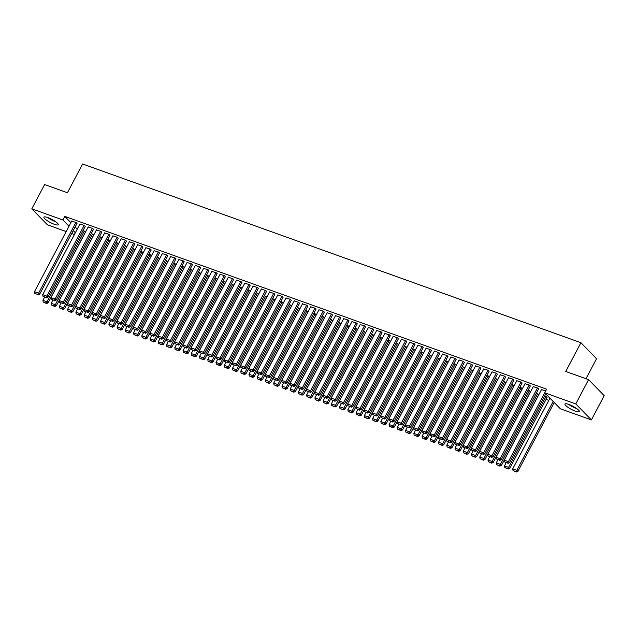 <?xml version="1.0" encoding="UTF-8"?>
<svg xmlns="http://www.w3.org/2000/svg" width="636" height="636" viewBox="0 0 636 636"><rect width="100%" height="100%" fill="white"/><g stroke="black" fill="none" stroke-linecap="round" stroke-linejoin="round"><path stroke-width="0.95" d="M47.772 217.56A8.117 1.733 27.8 0 1 55.173 221.376A8.117 1.733 27.8 0 1 58.242 224.715A8.117 1.733 27.8 0 1 54.362 224.301A8.117 1.733 27.8 0 1 46.961 220.493A8.117 1.733 27.8 0 1 43.892 217.146A8.117 1.733 27.8 0 1 47.772 217.56M568.846 404.448A8.117 1.733 27.8 0 1 576.24 408.256A8.117 1.733 27.8 0 1 579.317 411.603A8.117 1.733 27.8 0 1 575.429 411.19A8.117 1.733 27.8 0 1 568.028 407.382A8.117 1.733 27.8 0 1 564.959 404.035A8.117 1.733 27.8 0 1 568.846 404.448M546.062 399.384L548.82 400.37M74.428 234.509L71.677 233.515M66.184 231.552L47.422 224.818L31.8 208.831L62.877 219.977L68.99 226.233M585.971 378.73L596.536 358.696L580.914 342.709L82.593 163.985L67.424 192.748L44.6 184.559L31.8 208.831M580.914 342.709L565.746 371.472L588.578 379.66L604.2 395.648L591.4 419.919L560.332 408.781L544.71 392.794L575.787 403.932L591.4 419.919M93.794 234.962L91.266 233.531M85.208 226.448L84.564 225.51L79.937 224.063M110.274 240.869L107.754 239.446M101.688 232.355L101.044 231.425L96.418 229.978M126.763 246.784L124.235 245.361M118.177 238.269L117.533 237.339L112.906 235.892M143.243 252.699L140.723 251.268M134.657 244.184L134.013 243.254L129.386 241.799M159.731 258.614L157.203 257.183M151.145 250.091L150.501 249.161L145.875 247.714M176.212 264.52L173.692 263.097M167.626 256.006L166.982 255.076L162.355 253.629M192.7 270.435L190.172 269.004M184.114 261.921L183.47 260.991L178.843 259.536M209.18 276.35L206.66 274.919M200.594 267.835L199.95 266.897L195.324 265.45M225.669 282.257L223.141 280.834M217.083 273.742L216.439 272.812L211.812 271.365M242.149 288.172L239.629 286.741M233.563 279.657L232.919 278.727L228.292 277.272M258.637 294.086L256.109 292.655M250.051 285.572L249.407 284.634L244.78 283.187M275.118 299.993L272.598 298.57M266.532 291.479L265.888 290.549L261.261 289.102M291.606 305.908L289.078 304.477M283.02 297.394L282.376 296.463L277.749 295.009M308.086 311.823L305.566 310.392M299.5 303.308L298.856 302.37L294.23 300.923M324.575 317.73L322.047 316.307M315.989 309.215L315.345 308.285L310.718 306.838M341.055 323.645L338.535 322.214M332.469 315.13L331.825 314.2L327.198 312.753M357.543 329.559L355.015 328.128M348.957 321.045L348.313 320.107L343.686 318.66M374.024 335.466L371.504 334.043M365.438 326.952L364.794 326.022L360.167 324.575M390.512 341.381L387.984 339.95M381.926 332.867L381.282 331.936L376.655 330.489M406.992 347.296L404.472 345.865M398.406 338.781L397.762 337.843L393.135 336.396M423.481 353.203L420.953 351.78M414.895 344.688L414.251 343.758L409.624 342.311M439.961 359.117L437.441 357.686M431.375 350.603L430.731 349.673L426.104 348.226M456.449 365.032L453.921 363.601M447.863 356.518L447.219 355.58L442.592 354.133M472.93 370.939L470.409 369.516M464.344 362.425L463.7 361.494L459.073 360.048M489.418 376.854L486.89 375.423M480.832 368.339L480.188 367.409L475.561 365.962M505.898 382.769L503.378 381.338M497.312 374.254L496.668 373.316L492.041 371.869M522.387 388.675L519.858 387.252M513.801 380.161L513.157 379.231L508.53 377.784M538.867 394.59L536.347 393.159M530.281 386.076L529.637 385.146L525.01 383.699M545.704 390.909L541.498 389.606M544.71 392.794L546.602 389.192L64.769 216.383L70.882 222.64M75.12 226.98L77.25 229.159M538.525 389.033L537.881 388.103L533.254 386.648M546.968 397.675L546.324 396.745L544.591 396.117M522.037 383.118L521.393 382.188L516.766 380.741M530.623 391.633L528.103 390.21M505.556 377.212L504.912 376.274L500.286 374.827M514.142 385.726L511.622 384.295M489.068 371.297L488.424 370.367L483.797 368.912M497.654 379.811L495.134 378.38M472.588 365.382L471.944 364.452L467.317 363.005M481.174 373.896L478.654 372.473M456.099 359.467L455.456 358.537L450.829 357.09M464.685 367.99L462.165 366.559M439.619 353.56L438.975 352.63L434.348 351.175M448.205 362.075L445.685 360.644M423.131 347.646L422.487 346.715L417.86 345.269M431.717 356.16L429.197 354.737M406.65 341.731L406.007 340.801L401.38 339.354M415.236 350.245L412.716 348.822M390.162 335.824L389.518 334.886L384.891 333.439M398.748 344.338L396.228 342.907M373.682 329.909L373.038 328.979L368.411 327.532M382.268 338.424L379.748 337M357.194 323.994L356.55 323.064L351.923 321.617M365.78 332.509L363.259 331.086M340.713 318.087L340.069 317.149L335.442 315.702M349.299 326.602L346.779 325.171M324.225 312.173L323.581 311.243L318.954 309.796M332.811 320.687L330.291 319.264M307.745 306.258L307.101 305.328L302.474 303.881M316.33 314.772L313.81 313.349M291.256 300.351L290.612 299.413L285.985 297.966M299.842 308.865L297.322 307.434M274.776 294.436L274.132 293.506L269.505 292.059M283.362 302.951L280.842 301.52M258.288 288.521L257.644 287.591L253.017 286.144M266.874 297.036L264.353 295.613M241.807 282.615L241.163 281.676L236.536 280.23M250.393 291.129L247.873 289.698M225.319 276.7L224.675 275.77L220.048 274.323M233.905 285.214L231.385 283.783M208.839 270.785L208.195 269.855L203.568 268.408M217.425 279.299L214.904 277.876M192.35 264.878L191.706 263.94L187.079 262.493M200.936 273.393L198.416 271.962M175.87 258.963L175.226 258.033L170.599 256.586M184.456 267.478L181.936 266.047M159.382 253.049L158.738 252.118L154.111 250.671M167.968 261.563L165.447 260.14M142.901 247.142L142.257 246.204L137.63 244.757M151.487 255.656L148.967 254.225M126.413 241.227L125.769 240.297L121.142 238.85M134.999 249.741L132.479 248.31M109.933 235.312L109.289 234.382L104.662 232.935M118.519 243.827L115.998 242.403M93.444 229.405L92.8 228.467L88.173 227.02M102.03 237.92L99.51 236.489M76.964 223.49L76.32 222.56L71.693 221.113M85.55 232.005L83.03 230.574M73.227 230.574L75.358 232.752M588.578 379.66L575.787 403.932M64.769 216.383L62.877 219.977M544.718 392.794L508.403 461.672L509.452 462.754L545.768 393.875M541.586 389.431L504.276 460.194L508.403 461.672L507.48 462.944L504.594 461.911L507.48 462.944M509.452 462.754L507.902 463.374M504.594 461.911L504.276 460.194M553.161 401.435L516.845 470.314L512.719 468.835L549.973 398.184M515.923 471.586L513.037 470.553L516.345 472.015L515.923 471.586L516.845 470.314L517.895 471.395L554.21 402.516M512.719 468.835L513.037 470.553M516.345 472.015L517.895 471.395M537.468 387.952L500.158 458.715L501.216 459.796L538.62 388.85M533.35 386.473L496.04 457.236L500.158 458.715L499.236 459.987L496.358 458.953L499.236 459.987M501.216 459.796L499.665 460.416M496.358 458.953L496.04 457.236M529.224 384.995L491.914 455.758L492.972 456.839L530.376 385.901M525.105 383.516L487.796 454.287L491.914 455.758L491 457.03L488.114 455.996L491 457.03M492.972 456.839L491.421 457.467M488.114 455.996L487.796 454.287M545.911 396.594L508.601 467.357L504.483 465.878L506.137 462.746M507.687 468.629L504.801 467.595L508.108 469.066L507.687 468.629L508.601 467.357L509.659 468.438L547.063 397.5M504.483 465.878L504.801 467.595M508.108 469.066L509.659 468.438M537.666 393.636L500.357 464.399L496.239 462.928L497.893 459.788M499.443 465.671L496.557 464.638L499.864 466.108L499.443 465.671L500.357 464.399L501.414 465.48L538.819 394.543M496.239 462.928L496.557 464.638M499.864 466.108L501.414 465.48M568.735 404.409A8.061 1.725 -152.2 0 0 576.868 408.702M576.041 408.121A7.02 1.503 27.8 0 1 569.689 404.766M47.668 217.528A8.061 1.725 -152.2 0 0 55.801 221.813M54.966 221.233A7.02 1.503 27.8 0 1 48.614 217.886M520.987 382.037L483.67 452.808L484.727 453.881L522.132 382.944M516.861 380.559L479.552 451.329L483.67 452.808L482.756 454.072L479.87 453.039L482.756 454.072M484.727 453.881L483.177 454.509M479.87 453.039L479.552 451.329M512.743 379.08L475.434 449.851L476.483 450.932L513.888 379.986M508.617 377.609L471.308 448.372L475.434 449.851L474.512 451.123L471.626 450.081L474.512 451.123M476.483 450.932L474.933 451.552M471.626 450.081L471.308 448.372M529.43 390.679L492.113 461.45L487.995 459.971L489.648 456.831M491.199 462.714L488.313 461.68L491.62 463.151L491.199 462.714L492.113 461.45L493.17 462.531L530.575 391.585M487.995 459.971L488.313 461.68M491.62 463.151L493.17 462.531M521.186 387.729L483.877 458.492L479.751 457.014L481.412 453.873M482.955 459.764L480.069 458.731L483.376 460.194L482.955 459.764L483.877 458.492L484.926 459.574L522.331 388.628M479.751 457.014L480.069 458.731M483.376 460.194L484.926 459.574M504.499 376.13L467.19 446.893L468.247 447.975L505.652 377.029M500.381 374.652L463.072 445.415L467.19 446.893L466.268 448.165L463.39 447.132L466.268 448.165M468.247 447.975L466.697 448.595M463.39 447.132L463.072 445.415M512.942 384.772L475.633 455.535L471.515 454.056L473.168 450.916M474.718 456.807L471.833 455.774L475.14 457.236L474.718 456.807L475.633 455.535L476.69 456.616L514.095 385.67M471.515 454.056L471.833 455.774M475.14 457.236L476.69 456.616M496.255 373.173L458.946 443.936L460.003 445.017L497.408 374.071M492.137 371.694L454.827 442.457L458.946 443.936L458.031 445.208L455.145 444.174L458.031 445.208M460.003 445.017L458.453 445.637M455.145 444.174L454.827 442.457M504.698 381.815L467.388 452.578L463.27 451.099L464.924 447.959M466.474 453.85L463.588 452.816L466.896 454.279L466.474 453.85L467.388 452.578L468.446 453.659L505.851 382.713M463.27 451.099L463.588 452.816M466.896 454.279L468.446 453.659M488.019 370.216L450.701 440.979L451.759 442.06L489.163 371.114M483.893 368.737L446.583 439.5L450.701 440.979L449.787 442.251L446.901 441.217L449.787 442.251M451.759 442.06L450.208 442.68M446.901 441.217L446.583 439.5M479.775 367.258L442.465 438.021L443.515 439.102L480.919 368.165M475.649 365.78L438.339 436.542L442.465 438.021L441.543 439.293L438.657 438.26L441.543 439.293M443.515 439.102L441.964 439.73M438.657 438.26L438.339 436.542M471.53 364.301L434.221 435.072L435.278 436.145L472.683 365.207M467.412 362.822L430.103 433.593L434.221 435.072L433.299 436.336L430.421 435.302L433.299 436.336M435.278 436.145L433.728 436.773M430.421 435.302L430.103 433.593M463.286 361.343L425.977 432.114L427.034 433.195L464.439 362.25M459.168 359.873L421.859 430.636L425.977 432.114L425.063 433.386L422.177 432.345L425.063 433.386M427.034 433.195L425.484 433.816M422.177 432.345L421.859 430.636M455.05 358.394L417.733 429.157L418.79 430.238L456.195 359.292M450.924 356.915L413.615 427.678L417.733 429.157L416.818 430.429L413.933 429.395L416.818 430.429M418.79 430.238L417.24 430.858M413.933 429.395L413.615 427.678M446.806 355.437L409.497 426.2L410.546 427.281L447.951 356.335M442.68 353.958L405.37 424.721L409.497 426.2L408.574 427.472L405.689 426.438L408.574 427.472M410.546 427.281L408.996 427.901M405.689 426.438L405.37 424.721M438.562 352.479L401.252 423.242L402.31 424.323L439.715 353.377M434.444 351L397.134 421.763L401.252 423.242L400.33 424.514L397.452 423.481L400.33 424.514M402.31 424.323L400.76 424.943M397.452 423.481L397.134 421.763M430.318 349.522L393.008 420.285L394.066 421.366L431.47 350.428M426.2 348.043L388.89 418.806L393.008 420.285L392.094 421.557L389.208 420.523L392.094 421.557M394.066 421.366L392.515 421.994M389.208 420.523L388.89 418.806M422.081 346.564L384.764 417.335L385.821 418.409L423.226 347.471M417.955 345.086L380.646 415.857L384.764 417.335L383.85 418.599L380.964 417.566L383.85 418.599M385.821 418.409L384.271 419.037M380.964 417.566L380.646 415.857M413.837 343.607L376.528 414.378L377.577 415.459L414.982 344.513M409.711 342.136L372.402 412.899L376.528 414.378L375.606 415.65L372.72 414.608L375.606 415.65M377.577 415.459L376.027 416.079M372.72 414.608L372.402 412.899M405.593 340.658L368.284 411.42L369.341 412.502L406.746 341.556M401.475 339.179L364.166 409.942L368.284 411.42L367.362 412.692L364.484 411.659L367.362 412.692M369.341 412.502L367.791 413.122M364.484 411.659L364.166 409.942M397.349 337.7L360.04 408.463L361.097 409.544L398.502 338.598M393.231 336.221L355.921 406.984L360.04 408.463L359.125 409.735L356.24 408.702L359.125 409.735M361.097 409.544L359.547 410.164M356.24 408.702L355.921 406.984M389.113 334.743L351.795 405.506L352.853 406.587L390.258 335.641M384.987 333.264L347.677 404.027L351.795 405.506L350.881 406.778L347.995 405.744L350.881 406.778M352.853 406.587L351.303 407.207M347.995 405.744L347.677 404.027M380.869 331.785L343.559 402.548L344.609 403.629L382.013 332.692M376.743 330.307L339.433 401.07L343.559 402.548L342.637 403.82L339.751 402.787L342.637 403.82M344.609 403.629L343.058 404.257M339.751 402.787L339.433 401.07M372.624 328.828L335.315 399.599L336.372 400.672L373.777 329.734M368.506 327.349L331.197 398.12L335.315 399.599L334.393 400.863L331.515 399.829L334.393 400.863M336.372 400.672L334.822 401.3M331.515 399.829L331.197 398.12M364.38 325.87L327.071 396.641L328.128 397.723L365.533 326.777M360.262 324.392L322.953 395.163L327.071 396.641L326.157 397.913L323.271 396.872L326.157 397.913M328.128 397.723L326.578 398.343M323.271 396.872L322.953 395.163M356.144 322.921L318.827 393.684L319.884 394.765L357.289 323.819M352.018 321.442L314.709 392.205L318.827 393.684L317.913 394.956L315.027 393.923L317.913 394.956M319.884 394.765L318.334 395.385M315.027 393.923L314.709 392.205M347.9 319.964L310.591 390.727L311.64 391.808L349.045 320.862M343.774 318.485L306.465 389.248L310.591 390.727L309.668 391.999L306.783 390.965L309.668 391.999M311.64 391.808L310.09 392.428M306.783 390.965L306.465 389.248M339.656 317.006L302.346 387.769L303.404 388.85L340.809 317.905M335.538 315.528L298.228 386.291L302.346 387.769L301.424 389.041L298.546 388.008L301.424 389.041M303.404 388.85L301.854 389.471M298.546 388.008L298.228 386.291M331.412 314.049L294.102 384.812L295.16 385.893L332.564 314.955M327.294 312.57L289.984 383.333L294.102 384.812L293.188 386.084L290.302 385.05L293.188 386.084M295.16 385.893L293.609 386.521M290.302 385.05L289.984 383.333M323.175 311.091L285.858 381.854L286.916 382.936L324.32 311.998M319.049 309.613L281.74 380.384L285.858 381.854L284.944 383.126L282.058 382.093L284.944 383.126M286.916 382.936L285.365 383.564M282.058 382.093L281.74 380.384M314.931 308.134L277.622 378.905L278.671 379.986L316.076 309.04M310.805 306.655L273.496 377.426L277.622 378.905L276.7 380.177L273.814 379.135L276.7 380.177M278.671 379.986L277.121 380.606M273.814 379.135L273.496 377.426M306.687 305.185L269.378 375.948L270.435 377.029L307.84 306.083M302.569 303.706L265.26 374.469L269.378 375.948L268.456 377.22L265.578 376.186L268.456 377.22M270.435 377.029L268.885 377.649M265.578 376.186L265.26 374.469M298.443 302.227L261.134 372.99L262.191 374.071L299.596 303.126M294.325 300.749L257.016 371.511L261.134 372.99L260.219 374.262L257.334 373.229L260.219 374.262M262.191 374.071L260.641 374.691M257.334 373.229L257.016 371.511M290.207 299.27L252.89 370.033L253.947 371.114L291.352 300.168M286.081 297.791L248.771 368.554L252.89 370.033L251.975 371.305L249.089 370.271L251.975 371.305M253.947 371.114L252.397 371.734M249.089 370.271L248.771 368.554M281.963 296.312L244.653 367.075L245.703 368.157L283.107 297.219M277.837 294.834L240.527 365.597L244.653 367.075L243.731 368.347L240.845 367.314L243.731 368.347M245.703 368.157L244.152 368.785M240.845 367.314L240.527 365.597M273.719 293.355L236.409 364.118L237.466 365.199L274.871 294.261M269.6 291.876L232.291 362.647L236.409 364.118L235.487 365.39L232.609 364.356L235.487 365.39M237.466 365.199L235.916 365.827M232.609 364.356L232.291 362.647M265.474 290.398L228.165 361.169L229.222 362.242L266.627 291.304M261.356 288.919L224.047 359.69L228.165 361.169L227.251 362.433L224.365 361.399L227.251 362.433M229.222 362.242L227.672 362.87M224.365 361.399L224.047 359.69M257.238 287.44L219.921 358.211L220.978 359.292L258.383 288.346M253.112 285.969L215.803 356.732L219.921 358.211L219.007 359.483L216.121 358.442L219.007 359.483M220.978 359.292L219.428 359.912M216.121 358.442L215.803 356.732M248.994 284.491L211.685 355.254L212.734 356.335L250.139 285.389M244.868 283.012L207.559 353.775L211.685 355.254L210.762 356.526L207.877 355.492L210.762 356.526M212.734 356.335L211.184 356.955M207.877 355.492L207.559 353.775M240.75 281.533L203.441 352.296L204.498 353.377L241.903 282.432M236.632 280.055L199.322 350.818L203.441 352.296L202.518 353.568L199.64 352.535L202.518 353.568M204.498 353.377L202.948 353.998M199.64 352.535L199.322 350.818M232.506 278.576L195.196 349.339L196.254 350.42L233.658 279.474M228.388 277.097L191.078 347.86L195.196 349.339L194.282 350.611L191.396 349.577L194.282 350.611M196.254 350.42L194.703 351.04M191.396 349.577L191.078 347.86M224.27 275.619L186.952 346.382L188.01 347.463L225.414 276.525M220.143 274.14L182.834 344.903L186.952 346.382L186.038 347.654L183.152 346.62L186.038 347.654M188.01 347.463L186.459 348.091M183.152 346.62L182.834 344.903M216.025 272.661L178.716 343.432L179.765 344.505L217.17 273.567M211.899 271.182L174.59 341.953L178.716 343.432L177.794 344.696L174.908 343.663L177.794 344.696M179.765 344.505L178.215 345.133M174.908 343.663L174.59 341.953M207.781 269.704L170.472 340.475L171.529 341.556L208.934 270.61M203.663 268.233L166.354 338.996L170.472 340.475L169.55 341.747L166.672 340.705L169.55 341.747M171.529 341.556L169.979 342.176M166.672 340.705L166.354 338.996M199.537 266.754L162.228 337.517L163.285 338.598L200.69 267.653M195.419 265.276L158.11 336.039L162.228 337.517L161.313 338.789L158.428 337.756L161.313 338.789M163.285 338.598L161.735 339.219M158.428 337.756L158.11 336.039M191.301 263.797L153.984 334.56L155.041 335.641L192.446 264.695M187.175 262.318L149.865 333.081L153.984 334.56L153.069 335.832L150.183 334.798L153.069 335.832M155.041 335.641L153.491 336.261M150.183 334.798L149.865 333.081M496.462 378.857L459.144 449.62L455.026 448.142L456.68 445.001M458.23 450.892L455.344 449.859L458.651 451.322L458.23 450.892L459.144 449.62L460.202 450.701L497.606 379.756M455.026 448.142L455.344 449.859M458.651 451.322L460.202 450.701M488.217 375.9L450.908 446.663L446.782 445.192L448.444 442.052M449.986 447.935L447.1 446.901L450.407 448.372L449.986 447.935L450.908 446.663L451.958 447.744L489.362 376.806M446.782 445.192L447.1 446.901M450.407 448.372L451.958 447.744M479.973 372.942L442.664 443.713L438.546 442.235L440.199 439.094M441.75 444.977L438.864 443.944L442.171 445.415L441.75 444.977L442.664 443.713L443.721 444.787L481.126 373.849M438.546 442.235L438.864 443.944M442.171 445.415L443.721 444.787M471.729 369.985L434.42 440.756L430.302 439.277L431.955 436.137M433.506 442.028L430.62 440.987L433.927 442.457L433.506 442.028L434.42 440.756L435.477 441.837L472.882 370.891M430.302 439.277L430.62 440.987M433.927 442.457L435.477 441.837M463.493 367.036L426.176 437.799L422.058 436.32L423.711 433.18M425.261 439.071L422.376 438.037L425.683 439.5L425.261 439.071L426.176 437.799L427.233 438.88L464.638 367.934M422.058 436.32L422.376 438.037M425.683 439.5L427.233 438.88M455.249 364.078L417.939 434.841L413.813 433.362L415.475 430.222M417.017 436.113L414.131 435.08L417.439 436.542L417.017 436.113L417.939 434.841L418.989 435.922L456.394 364.977M413.813 433.362L414.131 435.08M417.439 436.542L418.989 435.922M447.005 361.121L409.695 431.884L405.577 430.405L407.231 427.265M408.781 433.156L405.895 432.122L409.202 433.585L408.781 433.156L409.695 431.884L410.753 432.965L448.157 362.019M405.577 430.405L405.895 432.122M409.202 433.585L410.753 432.965M438.76 358.163L401.451 428.926L397.333 427.448L398.987 424.315M400.537 430.198L397.651 429.165L400.958 430.636L400.537 430.198L401.451 428.926L402.509 430.008L439.913 359.07M397.333 427.448L397.651 429.165M400.958 430.636L402.509 430.008M430.524 355.206L393.207 425.977L389.089 424.498L390.743 421.358M392.293 427.241L389.407 426.207L392.714 427.678L392.293 427.241L393.207 425.977L394.264 427.05L431.669 356.112M389.089 424.498L389.407 426.207M392.714 427.678L394.264 427.05M422.28 352.249L384.971 423.02L380.845 421.541L382.506 418.401M384.049 424.292L381.163 423.25L384.47 424.721L384.049 424.292L384.971 423.02L386.02 424.101L423.425 353.155M380.845 421.541L381.163 423.25M384.47 424.721L386.02 424.101M414.036 349.299L376.727 420.062L372.609 418.583L374.262 415.443M375.812 421.334L372.927 420.301L376.234 421.763L375.812 421.334L376.727 420.062L377.784 421.143L415.189 350.197M372.609 418.583L372.927 420.301M376.234 421.763L377.784 421.143M405.792 346.342L368.483 417.105L364.364 415.626L366.018 412.486M367.568 418.377L364.682 417.343L367.99 418.806L367.568 418.377L368.483 417.105L369.54 418.186L406.945 347.24M364.364 415.626L364.682 417.343M367.99 418.806L369.54 418.186M397.556 343.384L360.238 414.147L356.12 412.669L357.774 409.528M359.324 415.419L356.438 414.386L359.745 415.849L359.324 415.419L360.238 414.147L361.296 415.228L398.7 344.283M356.12 412.669L356.438 414.386M359.745 415.849L361.296 415.228M389.312 340.427L352.002 411.19L347.876 409.711L349.538 406.579M351.08 412.462L348.194 411.428L351.501 412.899L351.08 412.462L352.002 411.19L353.052 412.271L390.456 341.333M347.876 409.711L348.194 411.428M351.501 412.899L353.052 412.271M381.067 337.47L343.758 408.24L339.64 406.762L341.294 403.622M342.844 409.505L339.958 408.471L343.265 409.942L342.844 409.505L343.758 408.24L344.815 409.314L382.22 338.376M339.64 406.762L339.958 408.471M343.265 409.942L344.815 409.314M372.823 334.512L335.514 405.283L331.396 403.804L333.049 400.664M334.6 406.555L331.714 405.514L335.021 406.984L334.6 406.555L335.514 405.283L336.571 406.364L373.976 335.418M331.396 403.804L331.714 405.514M335.021 406.984L336.571 406.364M364.587 331.563L327.27 402.326L323.152 400.847L324.805 397.707M326.355 403.598L323.47 402.564L326.777 404.027L326.355 403.598L327.27 402.326L328.327 403.407L365.732 332.461M323.152 400.847L323.47 402.564M326.777 404.027L328.327 403.407M356.343 328.605L319.034 399.368L314.907 397.89L316.569 394.749M318.111 400.64L315.225 399.607L318.533 401.07L318.111 400.64L319.034 399.368L320.083 400.449L357.488 329.504M314.907 397.89L315.225 399.607M318.533 401.07L320.083 400.449M348.099 325.648L310.789 396.411L306.671 394.932L308.325 391.792M309.875 397.683L306.989 396.649L310.296 398.112L309.875 397.683L310.789 396.411L311.847 397.492L349.251 326.546M306.671 394.932L306.989 396.649M310.296 398.112L311.847 397.492M339.855 322.69L302.545 393.453L298.427 391.975L300.081 388.842M301.631 394.725L298.745 393.692L302.052 395.163L301.631 394.725L302.545 393.453L303.603 394.535L341.007 323.597M298.427 391.975L298.745 393.692M302.052 395.163L303.603 394.535M331.618 319.733L294.301 390.504L290.183 389.025L291.837 385.885M293.387 391.768L290.501 390.735L293.808 392.205L293.387 391.768L294.301 390.504L295.358 391.577L332.763 320.639M290.183 389.025L290.501 390.735M293.808 392.205L295.358 391.577M323.374 316.776L286.065 387.547L281.939 386.068L283.6 382.928M285.143 388.819L282.257 387.777L285.564 389.248L285.143 388.819L286.065 387.547L287.114 388.628L324.519 317.682M281.939 386.068L282.257 387.777M285.564 389.248L287.114 388.628M315.13 313.826L277.821 384.589L273.703 383.111L275.356 379.97M276.906 385.861L274.021 384.828L277.328 386.291L276.906 385.861L277.821 384.589L278.878 385.67L316.283 314.725M273.703 383.111L274.021 384.828M277.328 386.291L278.878 385.67M306.886 310.869L269.577 381.632L265.458 380.153L267.112 377.013M268.662 382.904L265.776 381.87L269.084 383.333L268.662 382.904L269.577 381.632L270.634 382.713L308.039 311.767M265.458 380.153L265.776 381.87M269.084 383.333L270.634 382.713M298.65 307.911L261.332 378.674L257.214 377.196L258.868 374.055M260.418 379.946L257.532 378.913L260.84 380.376L260.418 379.946L261.332 378.674L262.39 379.756L299.795 308.81M257.214 377.196L257.532 378.913M260.84 380.376L262.39 379.756M290.406 304.954L253.096 375.717L248.97 374.238L250.632 371.106M252.174 376.989L249.288 375.956L252.595 377.426L252.174 376.989L253.096 375.717L254.146 376.798L291.55 305.86M248.97 374.238L249.288 375.956M252.595 377.426L254.146 376.798M282.161 301.997L244.852 372.76L240.734 371.289L242.388 368.149M243.938 374.032L241.052 372.998L244.359 374.469L243.938 374.032L244.852 372.76L245.909 373.841L283.314 302.903M240.734 371.289L241.052 372.998M244.359 374.469L245.909 373.841M273.917 299.039L236.608 369.81L232.49 368.331L234.143 365.191M235.694 371.082L232.808 370.041L236.115 371.511L235.694 371.082L236.608 369.81L237.665 370.891L275.07 299.946M232.49 368.331L232.808 370.041M236.115 371.511L237.665 370.891M265.681 296.09L228.364 366.853L224.246 365.374L225.899 362.234M227.45 368.125L224.564 367.091L227.871 368.554L227.45 368.125L228.364 366.853L229.421 367.934L266.826 296.988M224.246 365.374L224.564 367.091M227.871 368.554L229.421 367.934M257.437 293.132L220.128 363.895L216.001 362.417L217.663 359.276M219.205 365.167L216.32 364.134L219.627 365.597L219.205 365.167L220.128 363.895L221.177 364.977L258.582 294.031M216.001 362.417L216.32 364.134M219.627 365.597L221.177 364.977M249.193 290.175L211.883 360.938L207.765 359.459L209.419 356.319M210.969 362.21L208.083 361.176L211.391 362.639L210.969 362.21L211.883 360.938L212.941 362.019L250.345 291.073M207.765 359.459L208.083 361.176M211.391 362.639L212.941 362.019M240.949 287.218L203.639 357.981L199.521 356.502L201.175 353.362M202.725 359.253L199.839 358.219L203.146 359.69L202.725 359.253L203.639 357.981L204.697 359.062L242.101 288.124M199.521 356.502L199.839 358.219M203.146 359.69L204.697 359.062M232.712 284.26L195.395 355.023L191.277 353.552L192.931 350.412M194.481 356.295L191.595 355.262L194.902 356.732L194.481 356.295L195.395 355.023L196.452 356.104L233.857 285.166M191.277 353.552L191.595 355.262M194.902 356.732L196.452 356.104M224.468 281.303L187.159 352.074L183.033 350.595L184.694 347.455M186.237 353.338L183.351 352.304L186.658 353.775L186.237 353.338L187.159 352.074L188.208 353.147L225.613 282.209M183.033 350.595L183.351 352.304M186.658 353.775L188.208 353.147M216.224 278.353L178.915 349.116L174.797 347.638L176.45 344.497M178.001 350.388L175.115 349.355L178.422 350.818L178.001 350.388L178.915 349.116L179.972 350.197L217.377 279.252M174.797 347.638L175.115 349.355M178.422 350.818L179.972 350.197M207.98 275.396L170.671 346.159L166.553 344.68L168.206 341.54M169.756 347.431L166.871 346.397L170.178 347.86L169.756 347.431L170.671 346.159L171.728 347.24L209.133 276.294M166.553 344.68L166.871 346.397M170.178 347.86L171.728 347.24M199.744 272.439L162.426 343.202L158.308 341.723L159.962 338.583M161.512 344.474L158.626 343.44L161.934 344.903L161.512 344.474L162.426 343.202L163.484 344.283L200.889 273.337M158.308 341.723L158.626 343.44M161.934 344.903L163.484 344.283M183.057 260.84L145.747 331.602L146.797 332.684L184.202 261.738M178.931 259.361L141.621 330.124L145.747 331.602L144.825 332.874L141.939 331.841L144.825 332.874M146.797 332.684L145.246 333.304M141.939 331.841L141.621 330.124M191.5 269.481L154.19 340.244L150.064 338.765L151.726 335.625M153.268 341.516L150.382 340.483L153.689 341.945L153.268 341.516L154.19 340.244L155.24 341.325L192.644 270.38M150.064 338.765L150.382 340.483M153.689 341.945L155.24 341.325M174.813 257.882L137.503 328.645L138.561 329.726L175.965 258.788M170.694 256.403L133.385 327.166L137.503 328.645L136.581 329.917L133.703 328.884L136.581 329.917M138.561 329.726L137.01 330.354M133.703 328.884L133.385 327.166M183.255 266.524L145.946 337.287L141.828 335.816L143.482 332.676M145.032 338.559L142.146 337.525L145.453 338.996L145.032 338.559L145.946 337.287L147.003 338.368L184.408 267.43M141.828 335.816L142.146 337.525M145.453 338.996L147.003 338.368M166.568 254.925L129.259 325.696L130.316 326.769L167.721 255.831M162.45 253.446L125.141 324.217L129.259 325.696L128.345 326.96L125.459 325.926L128.345 326.96M130.316 326.769L128.766 327.397M125.459 325.926L125.141 324.217M175.011 263.566L137.702 334.337L133.584 332.859L135.237 329.718M136.788 335.601L133.902 334.568L137.209 336.039L136.788 335.601L137.702 334.337L138.759 335.411L176.164 264.473M133.584 332.859L133.902 334.568M137.209 336.039L138.759 335.411M158.332 251.967L121.015 322.738L122.072 323.819L159.477 252.874M154.206 250.497L116.897 321.26L121.015 322.738L120.101 324.01L117.215 322.969L120.101 324.01M122.072 323.819L120.522 324.44M117.215 322.969L116.897 321.26M166.775 260.609L129.458 331.38L125.34 329.901L126.993 326.761M128.544 332.652L125.658 331.61L128.965 333.081L128.544 332.652L129.458 331.38L130.515 332.461L167.92 261.515M125.34 329.901L125.658 331.61M128.965 333.081L130.515 332.461M150.088 249.018L112.779 319.781L113.828 320.862L151.233 249.916M145.962 247.539L108.653 318.302L112.779 319.781L111.856 321.053L108.971 320.019L111.856 321.053M113.828 320.862L112.278 321.482M108.971 320.019L108.653 318.302M158.531 257.66L121.222 328.422L117.096 326.944L118.757 323.804M120.299 329.694L117.414 328.661L120.721 330.124L120.299 329.694L121.222 328.422L122.271 329.504L159.676 258.558M117.096 326.944L117.414 328.661M120.721 330.124L122.271 329.504M141.844 246.06L104.535 316.823L105.592 317.905L142.997 246.959M137.726 244.582L100.416 315.345L104.535 316.823L103.612 318.095L100.734 317.062L103.612 318.095M105.592 317.905L104.042 318.525M100.734 317.062L100.416 315.345M150.287 254.702L112.977 325.465L108.859 323.986L110.513 320.846M112.063 326.737L109.177 325.704L112.485 327.166L112.063 326.737L112.977 325.465L114.035 326.546L151.44 255.6M108.859 323.986L109.177 325.704M112.485 327.166L114.035 326.546M133.6 243.103L96.29 313.866L97.348 314.947L134.752 244.001M129.482 241.624L92.172 312.387L96.29 313.866L95.376 315.138L92.49 314.105L95.376 315.138M97.348 314.947L95.797 315.567M92.49 314.105L92.172 312.387M142.043 251.745L104.733 322.508L100.615 321.029L102.269 317.889M103.819 323.78L100.933 322.746L104.24 324.209L103.819 323.78L104.733 322.508L105.791 323.589L143.195 252.643M100.615 321.029L100.933 322.746M104.24 324.209L105.791 323.589M125.364 240.146L88.046 310.909L89.104 311.99L126.508 241.052M121.238 238.667L83.928 309.43L88.046 310.909L87.132 312.181L84.246 311.147L87.132 312.181M89.104 311.99L87.553 312.618M84.246 311.147L83.928 309.43M133.806 248.787L96.489 319.55L92.371 318.072L94.025 314.939M95.575 320.822L92.689 319.789L95.996 321.26L95.575 320.822L96.489 319.55L97.547 320.631L134.951 249.694M92.371 318.072L92.689 319.789M95.996 321.26L97.547 320.631M117.119 237.188L79.81 307.959L80.859 309.032L118.264 238.095M112.993 235.71L75.684 306.48L79.81 307.959L78.888 309.223L76.002 308.19L78.888 309.223M80.859 309.032L79.309 309.66M76.002 308.19L75.684 306.48M125.562 245.83L88.253 316.601L84.127 315.122L85.788 311.982M87.331 317.865L84.445 316.831L87.752 318.302L87.331 317.865L88.253 316.601L89.302 317.674L126.707 246.736M84.127 315.122L84.445 316.831M87.752 318.302L89.302 317.674M108.875 234.231L71.566 305.002L72.623 306.083L110.028 235.137M104.757 232.752L67.448 303.523L71.566 305.002L70.644 306.274L67.766 305.232L70.644 306.274M72.623 306.083L71.073 306.703M67.766 305.232L67.448 303.523M117.318 242.873L80.009 313.643L75.891 312.165L77.544 309.024M79.095 314.915L76.209 313.874L79.516 315.345L79.095 314.915L80.009 313.643L81.066 314.725L118.471 243.779M75.891 312.165L76.209 313.874M79.516 315.345L81.066 314.725M100.631 231.281L63.322 302.044L64.379 303.126L101.784 232.18M96.513 229.803L59.204 300.566L63.322 302.044L62.408 303.316L59.522 302.283L62.408 303.316M64.379 303.126L62.829 303.746M59.522 302.283L59.204 300.566M109.074 239.923L71.765 310.686L67.647 309.207L69.3 306.067M70.85 311.958L67.965 310.925L71.272 312.387L70.85 311.958L71.765 310.686L72.822 311.767L110.227 240.821M67.647 309.207L67.965 310.925M71.272 312.387L72.822 311.767M92.395 228.324L55.078 299.087L56.135 300.168L93.54 229.222M88.269 226.845L50.959 297.608L55.078 299.087L54.163 300.359L51.278 299.325L54.163 300.359M56.135 300.168L54.585 300.788M51.278 299.325L50.959 297.608M100.838 236.966L63.521 307.729L59.402 306.25L61.056 303.11M62.606 309.001L59.72 307.967L63.028 309.43L62.606 309.001L63.521 307.729L64.578 308.81L101.983 237.864M59.402 306.25L59.72 307.967M63.028 309.43L64.578 308.81M84.151 225.367L46.841 296.13L47.891 297.211L85.296 226.265M80.025 223.888L42.715 294.651L46.841 296.13L45.919 297.402L43.033 296.368L45.919 297.402M47.891 297.211L46.341 297.831M43.033 296.368L42.715 294.651M92.594 234.008L55.284 304.771L51.158 303.293L52.82 300.152M54.362 306.043L51.476 305.01L54.783 306.473L54.362 306.043L55.284 304.771L56.334 305.852L93.738 234.907M51.158 303.293L51.476 305.01M54.783 306.473L56.334 305.852M75.907 222.409L38.597 293.172L39.655 294.253L77.059 223.315M71.788 220.93L34.479 291.693L38.597 293.172L37.675 294.444L34.797 293.411L37.675 294.444M39.655 294.253L38.104 294.881M34.797 293.411L34.479 291.693M84.35 231.051L47.04 301.814L42.922 300.335L44.576 297.203M46.126 303.086L43.24 302.052L46.547 303.523L46.126 303.086L47.04 301.814L48.098 302.895L85.502 231.957M42.922 300.335L43.24 302.052M46.547 303.523L48.098 302.895"/></g></svg>
